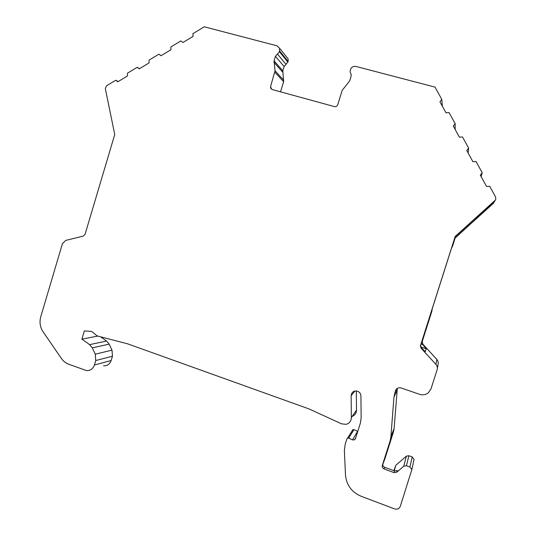 <?xml version="1.0" encoding="UTF-8"?>
<svg xmlns="http://www.w3.org/2000/svg" width="536" height="536" viewBox="0 0 536 536"><rect width="100%" height="100%" fill="white"/><g stroke="black" fill="none" stroke-linecap="round" stroke-linejoin="round"><path stroke-width="0.8" d="M356.313 390.932L356.52 410.127C356.4 413.142 354.966 415.219 352.226 416.345M357.767 431.386L353.961 429.644L348.668 438.133L347.556 438.126L352.902 429.644L353.961 429.644M352.273 430.368L352.902 429.644M393.833 470.655L395.856 465.221L406.348 456.176L408.888 455.741L412.211 456.94L414.047 459.399L413.926 460.277M397.33 388.379L394.121 428.378L393.384 432.157L385.109 458.133M394.121 428.378L390.898 436.894L393.94 397.116L395.468 390.751C396.546 388.258 398.442 387.34 401.163 387.99L419.5 394.302C422.83 395.327 425.812 394.784 428.452 392.667L431.045 388.747L437.121 369.733C437.678 367.756 437.269 365.967 435.895 364.366L436.867 359.448C438.167 360.969 438.555 362.671 438.033 364.54L437.369 368.319M436.867 359.448L422.797 344.092L422.629 344.487L421.973 342.27L431.835 311.362L422.221 341.559L422.797 344.092M432.23 308.756L431.835 311.362M452.612 246.064L455.178 237.87L451.419 248.443M455.178 238.024L493.683 202.883M280.529 91.837L283.624 81.713L282.814 70.786L284.114 66.518L286.023 64.353L277.434 54.029L279.437 51.744L279.611 48.28L288.1 58.886L288.147 61.486L279.665 51.007M288.147 61.486L286.023 64.353M286.559 56.957L288.1 58.886M100.567 336.802L106.577 341.057L109.136 344.132L112.004 350.149L112.466 356.199L111.173 360.5C109.793 364.199 107.234 365.961 103.508 365.793M356.52 410.127L351.361 417.598L351.134 395.695C351.67 392.004 353.787 390.503 357.485 391.193C359.623 392.071 360.762 393.659 360.916 395.95L361.15 417.906L360.38 423.132L355.475 438.649L354.497 439.848L352.507 439.909L348.668 438.133M351 73.995L350.095 71.992L350.437 69.593C351.482 67.087 353.325 66.035 355.951 66.444L435.031 87.113L441.785 99.374L439.935 101.813L445.999 112.821L449.061 112.567L455.158 123.635L453.295 126.074L459.406 137.169L462.488 136.935L468.638 148.09L466.762 150.529L472.92 161.711L476.028 161.504L482.226 172.746L480.336 175.185L486.547 186.468L489.683 186.267L495.646 197.087L495.773 199.392L493.422 203.224L488.658 207.626L486.487 208.316M435.895 364.366L421.082 348.172L420.392 345.841L455.185 236.443L495.063 200.397M390.898 436.894L390.128 440.873L382.302 465.456C381.967 467.05 382.563 468.216 384.084 468.946L394.127 472.638L396.787 472.196L403.755 466.199L406.435 465.75L409.933 467.024L411.862 469.616L400.298 506.292C399.213 508.765 397.31 509.636 394.59 508.899L361.056 496.236C351.629 492.122 346.437 485.02 345.479 474.936L344.38 450.454L345.171 444.344L346.893 438.89L347.556 438.126M351.361 417.598C351.18 421.075 349.452 423.319 346.182 424.324L341.579 423.849L308.997 408.914L127.729 343.864L97.197 335.931L91.663 331.422L84.36 330.906L81.901 339.134L89.626 344.635L92.299 347.864L95.281 354.182L95.77 360.527L94.416 365.029C92.969 368.909 90.303 370.758 86.41 370.57L68.762 364.239C65.74 363.086 63.261 361.123 61.325 358.35L43.041 331.737C40.073 327.154 39.302 322.19 40.743 316.843L62.411 243.733L65.767 240.396L83.341 236.061L85.036 234.379L114.744 134.509L105.317 88.587L106.523 85.814L115.763 80.233L117.786 81.787L127.521 75.918L127.421 73.191L137.216 67.281L139.266 68.836L149.115 62.893L149.008 60.159L158.917 54.176L160.994 55.731L170.951 49.727L170.843 46.974L180.867 40.924L182.97 42.478L193.04 36.408L192.933 33.641L204.263 26.8L276.904 45.788L279.611 48.28M283.752 80.293L275.042 70.786L274.064 60.789L275.43 56.307L277.434 54.029M275.042 70.786L270.6 86.417L270.687 88.206L272.248 89.566L334.457 106.604C336.025 106.865 337.117 106.249 337.747 104.755L342.196 90.363L349.666 80.882L351.08 76.313L351.187 74.665L350.645 73.325M161.035 55.704L158.917 54.176M139.481 68.702L137.216 67.281M118.168 81.559L115.763 80.233M97.78 336.085L81.901 339.134M270.6 86.417L271.491 89.204M481.12 176.605L482.226 172.746M468.089 152.934L468.638 148.09M455.151 129.444L455.158 123.635M442.321 106.141L441.785 99.374M455.178 237.87L488.658 207.626M420.988 344.065L422.79 344.661L426.281 348.795L425.256 351.69L421.283 347.697L420.593 345.378L455.178 236.631L494.748 200.92M432.11 309.125L431.715 311.59M452.598 245.957L451.493 248.215M396.787 472.196L397.27 470.508L394.63 470.95L384.667 467.292C383.16 466.568 382.57 465.409 382.898 463.828L382.302 465.456M354.946 390.992L351.134 395.695M111.173 360.5L94.416 365.029M112.466 356.199L95.77 360.527M112.004 350.149L95.281 354.182M109.136 344.132L92.299 347.864M106.577 341.057L89.626 344.635M287.939 62.183L279.437 51.744M284.114 66.518L275.43 56.307M282.814 70.786L274.064 60.789M282.693 72.199L273.936 62.277M274.914 72.273L283.624 81.713M493.274 203.385L493.006 203.834M420.68 345.043L420.472 345.506M422.221 341.559L422.053 341.941M421.283 347.697L421.082 348.172M420.807 346.993L426.281 348.795M395.468 390.751L396.003 389.645M394.71 393.129L396.814 388.741M393.94 397.116L397.008 390.603M393.384 432.157L390.128 440.873M385.183 457.932L382.778 464.484M395.856 465.221L394.188 470.789M406.348 456.176L403.755 466.199M394.63 470.95L394.127 472.638M384.667 467.292L384.084 468.946M408.888 455.741L406.435 465.75M412.211 456.94L409.933 467.024M357.606 431.319L352.507 439.909M493.422 203.224L491.412 203.868M271.149 88.648L270.687 88.206M420.593 345.378L420.392 345.841M420.793 346.966L426.281 348.775M422.14 341.888L421.973 342.27M411.862 469.616L414.047 459.399M354.497 439.848L355.797 437.624"/></g></svg>
